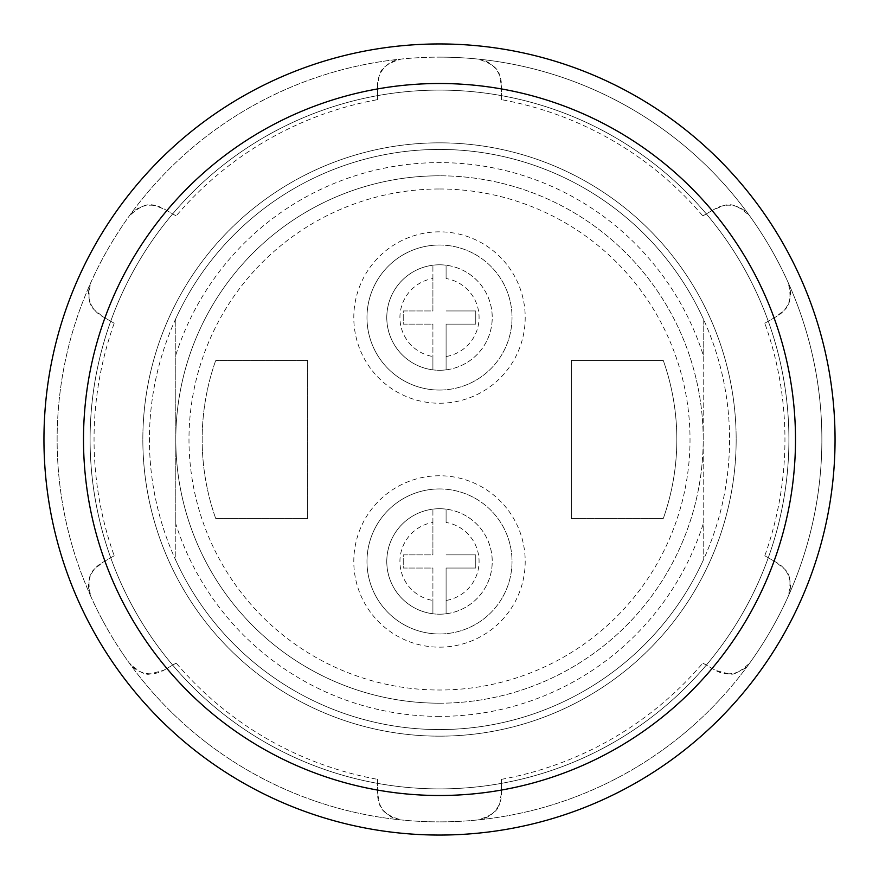 <?xml version="1.0" encoding="UTF-8"?>
<svg xmlns="http://www.w3.org/2000/svg" width="879" height="879" viewBox="0 0 879 879"><rect width="100%" height="100%" fill="white"/><g stroke="black" fill="none" stroke-linecap="round" stroke-linejoin="round"><path stroke-width="0.66" stroke-dasharray="4.39 3.3" d="M439.5 835.05A395.55 395.55 0 0 0 835.05 439.5A395.55 395.55 0 0 0 439.5 43.95A395.55 395.55 0 0 0 43.95 439.5A395.55 395.55 0 0 0 439.5 835.05A395.55 395.55 0 0 0 835.05 439.5A395.55 395.55 0 0 0 439.5 43.95A395.55 395.55 0 0 0 43.95 439.5A395.55 395.55 0 0 0 439.5 835.05A395.55 395.55 0 0 1 43.95 439.5A395.55 395.55 0 0 1 439.5 43.95M439.5 736.162A296.662 296.662 0 0 1 142.837 439.5A296.662 296.662 0 0 1 439.5 142.837A296.662 296.662 0 0 1 736.162 439.5A296.662 296.662 0 0 1 439.5 736.162A296.662 296.662 0 0 1 142.837 439.5A296.662 296.662 0 0 1 439.5 142.837A296.662 296.662 0 0 1 736.162 439.5A296.662 296.662 0 0 1 439.5 736.162M439.5 90.097A349.402 349.402 0 0 1 788.902 439.5A349.402 349.402 0 0 1 439.5 788.902A349.402 349.402 0 0 1 90.097 439.5A349.402 349.402 0 0 1 439.5 90.097A349.402 349.402 0 0 1 788.902 439.5A349.402 349.402 0 0 1 439.5 788.902A349.402 349.402 0 0 1 90.097 439.5A349.402 349.402 0 0 1 439.5 90.097M150.54 673.808A26.37 26.37 0 0 1 129.136 662.843C138.97 672.072 146.112 675.731 150.54 673.808L163.725 670.27A26.37 26.37 0 0 1 150.54 673.808M728.46 673.808A26.37 26.37 0 0 1 715.275 670.27L728.46 673.808C732.943 675.709 740.085 672.05 749.864 662.843A382.365 382.365 0 0 1 439.5 821.865A382.365 382.365 0 0 0 821.865 439.5A382.365 382.365 0 0 0 439.5 57.135A382.365 382.365 0 0 1 749.864 662.843A26.37 26.37 0 0 1 728.46 673.808M439.5 149.43A290.07 290.07 0 0 0 149.43 439.5A290.07 290.07 0 0 0 439.5 729.57A290.07 290.07 0 0 0 729.57 439.5A290.07 290.07 0 0 0 439.5 149.43A290.07 290.07 0 0 0 149.43 439.5A290.07 290.07 0 0 0 439.5 729.57A290.07 290.07 0 0 0 729.57 439.5A290.07 290.07 0 0 0 439.5 149.43M114.204 555.759L101.755 562.934C96.294 569.229 84.439 569.779 90.9 596.61A26.37 26.37 0 0 1 101.755 562.934L114.204 555.759A345.447 345.447 0 0 1 114.204 323.241L101.755 316.066A26.37 26.37 0 0 1 90.9 282.39C84.472 309.397 96.305 309.705 101.755 316.066L114.204 323.241M90.9 596.61A382.365 382.365 0 0 1 401.263 59.047C374.663 66.98 380.31 77.385 377.53 85.285A26.37 26.37 0 0 1 401.263 59.047A382.365 382.365 0 0 1 439.5 57.135A382.365 382.365 0 0 0 57.135 439.5A382.365 382.365 0 0 0 439.5 821.865A382.365 382.365 0 0 1 90.9 596.61M176.174 215.915L163.725 208.73C155.539 207.136 149.144 197.149 129.136 216.157A26.37 26.37 0 0 1 163.725 208.73L176.174 215.915A345.447 345.447 0 0 1 377.53 99.657L377.53 85.285L377.53 99.657M501.469 99.657L501.469 85.285C498.756 77.407 504.205 66.87 477.736 59.047A26.37 26.37 0 0 1 501.469 85.285L501.469 99.657A345.447 345.447 0 0 1 702.826 215.915L715.275 208.73A26.37 26.37 0 0 1 749.864 216.157C729.691 197.094 723.505 207.18 715.275 208.73L702.826 215.915M764.796 323.241L777.245 316.066C782.706 309.771 794.561 309.221 788.1 282.39A26.37 26.37 0 0 1 777.245 316.066L764.796 323.241A345.447 345.447 0 0 1 764.796 555.759L777.245 562.934A26.37 26.37 0 0 1 788.1 596.61C794.528 569.603 782.695 569.295 777.245 562.934L764.796 555.759M702.826 663.085L715.275 670.27L702.826 663.085A345.447 345.447 0 0 1 501.469 779.343L501.469 793.715A26.37 26.37 0 0 1 477.736 819.953C504.337 812.02 498.69 801.615 501.469 793.715L501.469 779.343M377.53 779.343L377.53 793.715C380.244 801.593 374.795 812.13 401.263 819.953A26.37 26.37 0 0 1 377.53 793.715L377.53 779.343A345.447 345.447 0 0 1 176.174 663.085L163.725 670.27L176.174 663.085M432.907 278.533L432.907 265.216A52.74 52.74 0 0 1 446.092 265.216L446.092 278.533A39.555 39.555 0 0 1 446.092 356.544L446.092 369.861A52.74 52.74 0 0 1 432.907 369.861L432.907 356.544A39.555 39.555 0 0 1 432.907 278.533L432.907 310.946L403.241 310.946L403.241 324.131L432.907 324.131L432.907 356.544M439.5 264.799A52.74 52.74 0 0 1 492.24 317.539A52.74 52.74 0 0 1 439.5 370.279A52.74 52.74 0 0 1 386.76 317.539A52.74 52.74 0 0 1 439.5 264.799M446.092 369.861A52.74 52.74 0 0 0 446.092 265.216A52.74 52.74 0 0 1 446.092 369.861L446.092 324.131L475.759 324.131L475.759 310.946L446.092 310.946L475.759 310.946L475.759 324.131L446.092 324.131L446.092 356.544M432.907 324.131L432.907 369.861A52.74 52.74 0 0 1 432.907 265.216L432.907 310.946L403.241 310.946L403.241 324.131L432.907 324.131M446.092 265.216L446.092 278.533M432.907 522.456L432.907 509.139A52.74 52.74 0 0 1 446.092 509.139L446.092 522.456A39.555 39.555 0 0 1 446.092 600.467L446.092 613.784A52.74 52.74 0 0 1 432.907 613.784L432.907 600.467A39.555 39.555 0 0 1 432.907 522.456L432.907 554.869L403.241 554.869L403.241 568.054L432.907 568.054L432.907 600.467M439.5 508.721A52.74 52.74 0 0 1 492.24 561.461A52.74 52.74 0 0 1 439.5 614.201A52.74 52.74 0 0 1 386.76 561.461A52.74 52.74 0 0 1 439.5 508.721M446.092 613.784A52.74 52.74 0 0 0 446.092 509.139A52.74 52.74 0 0 1 446.092 613.784L446.092 568.054L475.759 568.054L475.759 554.869L446.092 554.869L475.759 554.869L475.759 568.054L446.092 568.054L446.092 600.467M432.907 568.054L432.907 613.784A52.74 52.74 0 0 1 432.907 509.139L432.907 554.869L403.241 554.869L403.241 568.054L432.907 568.054M446.092 509.139L446.092 522.456M439.5 703.2A263.7 263.7 0 0 0 703.2 439.5A263.7 263.7 0 0 0 439.5 175.8A263.7 263.7 0 0 1 703.2 439.5A263.7 263.7 0 0 1 439.5 703.2A263.7 263.7 0 0 1 175.8 439.5A263.7 263.7 0 0 1 439.5 175.8A263.7 263.7 0 0 0 175.8 439.5A263.7 263.7 0 0 0 439.5 703.2A263.7 263.7 0 0 1 175.8 439.5A263.7 263.7 0 0 1 439.5 175.8M439.5 488.944A72.517 72.517 0 0 1 512.017 561.461A72.517 72.517 0 0 1 439.5 633.979A72.517 72.517 0 0 1 366.982 561.461A72.517 72.517 0 0 1 439.5 488.944A72.517 72.517 0 0 1 512.017 561.461A72.517 72.517 0 0 1 439.5 633.979A72.517 72.517 0 0 1 366.982 561.461A72.517 72.517 0 0 1 439.5 488.944A72.517 72.517 0 0 0 366.982 561.461A72.517 72.517 0 0 0 439.5 633.979M439.5 245.021A72.517 72.517 0 0 1 512.017 317.539A72.517 72.517 0 0 1 439.5 390.056A72.517 72.517 0 0 1 366.982 317.539A72.517 72.517 0 0 1 439.5 245.021A72.517 72.517 0 0 1 512.017 317.539A72.517 72.517 0 0 1 439.5 390.056A72.517 72.517 0 0 1 366.982 317.539A72.517 72.517 0 0 1 439.5 245.021A72.517 72.517 0 0 0 366.982 317.539A72.517 72.517 0 0 0 439.5 390.056M439.5 716.385A276.885 276.885 0 0 1 175.8 523.928L175.8 560.341A290.07 290.07 0 0 0 703.2 560.341L703.2 523.928A276.885 276.885 0 0 1 439.5 716.385M175.8 560.341A290.07 290.07 0 0 0 703.2 560.341L703.2 318.659A290.07 290.07 0 0 0 175.8 318.659L175.8 560.341M663.26 360.39L571.35 360.39L571.35 518.61L571.35 360.39L663.26 360.39A237.33 237.33 0 0 1 663.26 518.61L571.35 518.61L663.26 518.61A237.33 237.33 0 0 0 663.26 360.39M215.74 518.61L307.65 518.61L307.65 360.39L215.74 360.39L307.65 360.39L307.65 518.61L215.74 518.61A237.33 237.33 0 0 1 215.74 360.39A237.33 237.33 0 0 0 215.74 518.61M175.8 523.928L175.8 355.072A276.885 276.885 0 0 1 703.2 355.072L703.2 523.928M703.2 355.072L703.2 318.659A290.07 290.07 0 0 0 175.8 318.659L175.8 355.072M432.907 265.216A52.74 52.74 0 0 0 432.907 369.861M432.907 509.139A52.74 52.74 0 0 0 432.907 613.784M439.5 188.985A250.515 250.515 0 0 1 690.015 439.5A250.515 250.515 0 0 1 439.5 690.015A250.515 250.515 0 0 1 188.985 439.5A250.515 250.515 0 0 1 439.5 188.985M439.5 647.164A85.702 85.702 0 0 0 525.202 561.461A85.702 85.702 0 0 0 439.5 475.759A85.702 85.702 0 0 0 353.797 561.461A85.702 85.702 0 0 0 439.5 647.164M439.5 403.241A85.702 85.702 0 0 0 525.202 317.539A85.702 85.702 0 0 0 439.5 231.836A85.702 85.702 0 0 0 353.797 317.539A85.702 85.702 0 0 0 439.5 403.241"/><path stroke-width="1.32" d="M439.5 43.95A395.55 395.55 0 0 1 835.05 439.5A395.55 395.55 0 0 1 439.5 835.05A395.55 395.55 0 0 1 43.95 439.5A395.55 395.55 0 0 1 439.5 43.95A395.55 395.55 0 0 1 835.05 439.5A395.55 395.55 0 0 1 439.5 835.05A395.55 395.55 0 0 1 43.95 439.5A395.55 395.55 0 0 1 439.5 43.95M439.5 795.495A355.995 355.995 0 0 0 795.495 439.5A355.995 355.995 0 0 0 439.5 83.505A355.995 355.995 0 0 0 83.505 439.5A355.995 355.995 0 0 0 439.5 795.495"/></g></svg>
